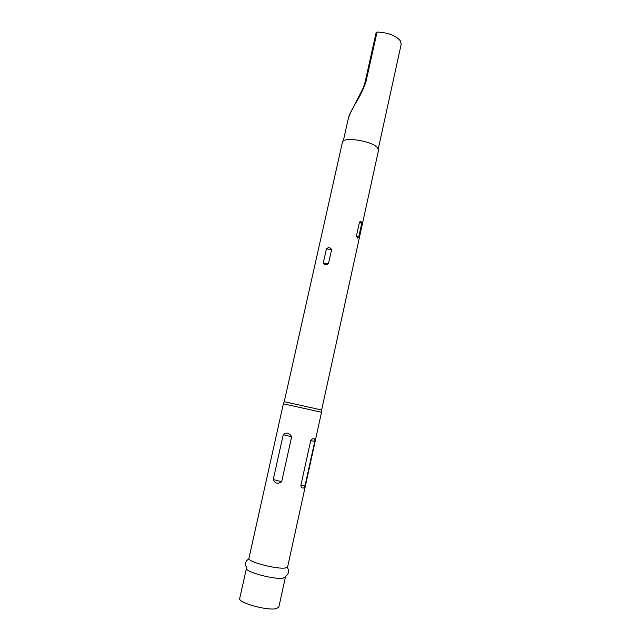 <?xml version="1.0" encoding="UTF-8"?>
<svg xmlns="http://www.w3.org/2000/svg" width="641" height="641" viewBox="0 0 641 641"><rect width="100%" height="100%" fill="white"/><g stroke="black" fill="none" stroke-linecap="round" stroke-linejoin="round"><path stroke-width="0.96" d="M365.939 81.912L365.066 82.224L376.163 32.443L377.052 32.05L365.939 81.912C363.511 88.843 360.266 95.637 356.18 102.304C352.646 108.161 350.034 113.537 348.343 118.433L343.28 141.036M321.59 409.976L321.526 412.251L283.402 403.798L284.235 401.699L321.59 409.984M321.622 409.992L378.535 150.266L377.309 147.526C371.379 140.724 342.606 136.445 342.422 142.262L284.235 401.699M361.091 221.465L361.668 223.645L358.639 237.466L357.438 238.099L356.444 235.904L359.497 222.002L361.091 221.465M313.77 438.845C314.683 438.756 315.019 439.59 314.771 441.337L305.076 485.582C304.539 487.408 303.842 488.21 302.993 487.993C301.871 488.146 301.158 487.288 300.869 485.421L310.685 440.736C311.742 439.093 312.776 438.46 313.77 438.845M321.526 412.251L287.649 566.868L285.453 567.958C277.753 569.488 249.822 562.494 248.828 558.816L283.37 403.79M285.461 576.876L283.234 578.07C274.805 579.953 244.461 571.788 246.481 568.238L239.718 598.398C237.531 602.66 267.938 611.105 276.543 608.565L278.843 607.075L285.461 576.876M378.278 148.792L401.21 44.173L400.232 40.639C395.377 35.367 387.653 32.507 377.052 32.05M291.663 436.753L281.663 481.752C277.769 484.284 274.965 483.53 273.242 479.492L283.242 434.726C286.431 432.082 289.235 432.755 291.663 436.753L283.242 434.726M326.429 248.9C328.48 247.097 330.211 247.322 331.613 249.565L328.472 263.691C326.189 265.35 324.458 265.11 323.288 262.986L326.429 248.9L331.613 249.565M365.066 82.224L365.066 82.224C364 86.078 362.558 89.612 360.731 92.841L355.899 102.199C353.207 107.488 348.712 115.38 348.343 118.433M273.242 479.492L281.663 481.752M310.685 440.736L314.771 441.337M300.869 485.421L305.076 485.582M328.472 263.691L323.288 262.986M356.444 235.904L358.639 237.466M359.497 222.002L361.668 223.645M287.312 567.349C289.452 571.227 288.811 574.216 285.381 576.315M248.828 558.816C245.247 561.428 244.566 564.409 246.785 567.758"/></g></svg>
